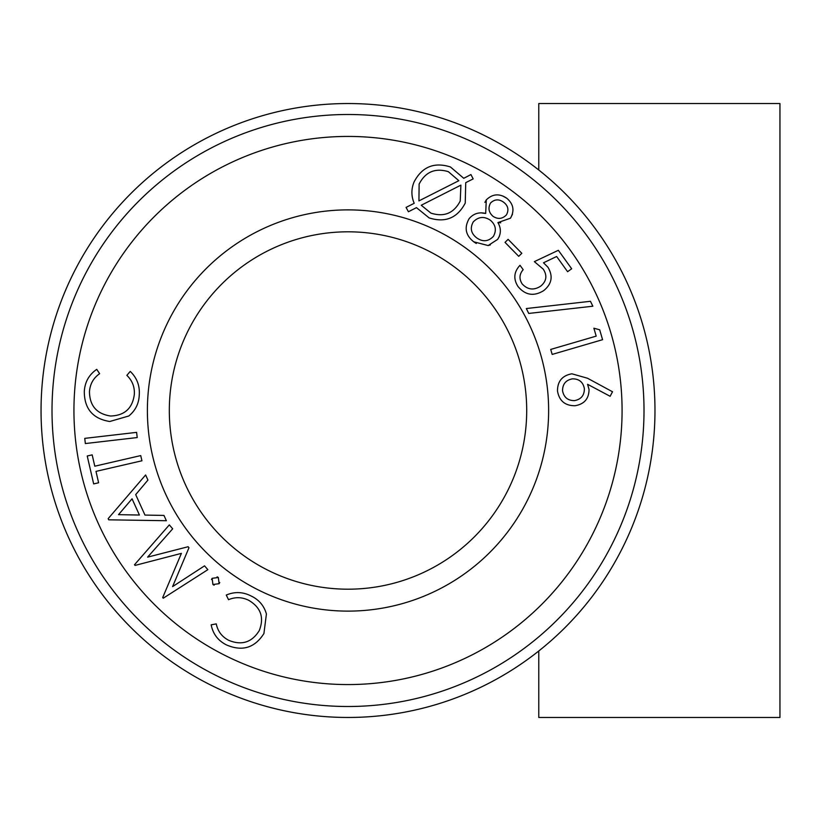 <?xml version="1.0" encoding="UTF-8"?>
<svg xmlns="http://www.w3.org/2000/svg" width="821" height="821" viewBox="0 0 821 821"><rect width="100%" height="100%" fill="white"/><g stroke="black" fill="none" stroke-linecap="round" stroke-linejoin="round"><path stroke-width="1.23" d="M41.05 410.5A306.962 306.962 0 0 1 348.012 103.538A306.962 306.962 0 0 1 654.973 410.5A306.962 306.962 0 0 1 348.012 717.462A306.962 306.962 0 0 1 41.05 410.5A306.962 306.962 0 0 0 501.487 676.34A306.962 306.962 0 0 0 501.487 144.66A306.962 306.962 0 0 0 41.05 410.5A306.962 306.962 0 0 0 538.771 650.991L538.771 717.462L779.95 717.462L779.95 103.538L538.771 103.538L538.771 170.009A306.962 306.962 0 0 0 41.05 410.5A306.962 306.962 0 0 1 538.771 170.009M348.012 114.499A296.001 296.001 0 0 1 604.359 558.496A296.001 296.001 0 0 1 91.665 558.496A296.001 296.001 0 0 1 348.012 114.499M348.012 136.43A274.07 274.07 0 0 1 585.363 547.535A274.07 274.07 0 0 1 110.661 547.535A274.07 274.07 0 0 1 348.012 136.43M512.499 214.168L510.498 218.181L497.926 222.594C501.251 228.351 501.149 233.944 497.629 239.404L488.136 245.541L473.748 241.805C465.558 235.329 464.029 227.602 469.16 218.622C473.522 213.583 479.033 211.859 485.683 213.45L486.289 199.893C492.559 193.818 499.384 193.274 506.773 198.251C513.464 203.957 514.705 210.597 510.498 218.181M500.728 222.819L497.926 222.594M499.404 236.315L497.629 239.404M490.353 244.894L488.136 245.541M476.303 243.498L473.748 241.805M482.04 213.008L485.683 213.45M484.872 202.377L486.289 199.893M502.811 196.014L506.773 198.251M348.012 209.878A200.622 200.622 0 0 1 521.756 510.806A200.622 200.622 0 0 1 174.268 510.806A200.622 200.622 0 0 1 348.012 209.878M219.782 582.489L219.104 583.69L212.926 584.511L212.136 578.323L218.335 577.491L219.104 583.69M214.127 585.188L212.926 584.511M211.459 579.534L212.136 578.323M217.124 576.824L218.335 577.491M211.171 624.843L216.262 623.878C217.801 631.37 221.998 636.86 228.823 640.359C241.733 645.645 251.873 642.402 259.231 630.651C264.383 617.618 260.893 607.519 248.763 600.325C242.123 597.052 235.381 596.836 228.525 599.689L226.268 595.051C234.734 591.489 243.067 591.828 251.277 596.077C259.026 599.802 264.075 605.765 266.415 613.975L263.921 633.545C254.767 647.882 242.318 651.689 226.555 644.967C218.119 640.739 212.988 634.038 211.171 624.843M207.846 569.671L163.256 598.201L162.702 597.555L181.41 553.364L135.055 565.412L134.49 564.766L169.321 524.886L172.687 528.806L147.616 557.141L188.112 546.735L188.974 547.74L172.595 586.605L204.542 565.843L207.846 569.671M108.167 518.656L145.615 474.969L147.934 480.069L135.691 494.622L144.968 515.075L163.964 515.424L166.365 520.719L108.7 519.816L108.167 518.656M132.058 498.799L118.511 514.664L139.426 515.034L132.058 498.799M98.612 482.769L93.666 483.908L87.231 455.994L92.178 454.865L94.784 466.205L140.73 455.593L141.93 460.786L95.985 471.387L98.612 482.769M85.353 443.556L84.748 438.373L136.604 432.369L137.21 437.552L85.353 443.556M96.734 369.358L99.639 373.678C93.358 378.101 89.961 384.156 89.458 391.843C89.746 405.861 96.775 413.917 110.548 416.011C124.628 415.58 132.561 408.324 134.346 394.254C134.726 386.824 132.232 380.523 126.855 375.351L130.241 371.41C136.891 377.804 139.898 385.624 139.262 394.891C138.923 403.532 135.434 410.572 128.794 415.99L109.747 421.501C92.876 418.782 84.389 408.817 84.296 391.607C84.82 382.124 88.966 374.715 96.734 369.358M465.733 182.662L465.24 203.115C457.297 218.099 445.249 223.025 429.096 217.893L416.473 207.631L408.396 211.746L406.077 207.395L414.205 203.3C411.177 196.178 411.147 189.046 414.102 181.903C422.076 166.796 434.186 161.819 450.431 166.971L463.762 178.311L470.926 174.565L473.173 178.896L465.733 182.662M460.899 185.136L421.245 205.25L430.922 213.121C444.089 217.308 453.859 213.275 460.232 201.022L460.899 185.136M418.926 200.899L458.847 180.692L448.348 171.671C435.192 167.72 425.452 171.856 419.131 184.058L418.926 200.899M490.342 220.202C484.113 216.097 478.407 216.662 473.245 221.916C469.838 228.135 471.008 233.462 476.744 237.916C482.81 242.113 488.351 241.6 493.4 236.376C496.746 230.229 495.73 224.841 490.342 220.202M503.54 202.161C498.84 198.856 494.488 199.164 490.486 203.074C487.869 208.144 488.741 212.577 493.103 216.395C497.988 219.474 502.431 218.971 506.444 214.876C509.082 209.899 508.117 205.661 503.54 202.161M508.107 239.342L521.817 253.299L518.728 256.337L505.018 242.38L508.107 239.342M571.662 268.765L567.598 271.7L556.648 256.501L543.512 262.782L547.935 267.194C553.282 276.164 551.876 283.974 543.707 290.613C533.927 296.638 525.358 295.273 518.02 286.539C513.197 278.955 513.864 271.874 520.021 265.296L523.182 269.678C519.303 274.152 518.964 278.904 522.177 283.933C527.677 289.813 533.855 290.542 540.731 286.119C546.581 281.213 547.412 275.548 543.225 269.114L534.348 261.632L558.352 250.302L571.662 268.765M592.854 306.223L528.724 313.437L526.333 308.542L590.453 301.297L592.854 306.223M599.689 329.796L602.583 339.689L552.184 354.426L550.717 349.428L596.19 336.128L593.881 328.215L599.689 329.796M612.507 391.761L610.126 396.297L587.59 384.3L589.047 389.493C588.924 398.78 584.244 404.199 574.998 405.728C565.074 405.769 559.234 400.864 557.49 391.022C557.469 381.283 562.272 375.546 571.878 373.801L587.549 378.255L612.507 391.761M584.378 388.692C583.126 382.104 579.144 378.82 572.432 378.84C565.854 380.092 562.559 384.064 562.549 390.765C563.811 397.333 567.793 400.627 574.484 400.617C581.083 399.375 584.378 395.404 584.378 388.692M169.321 410.5A178.691 178.691 0 0 1 348.012 231.809A178.691 178.691 0 0 1 526.702 410.5A178.691 178.691 0 0 1 348.012 589.191A178.691 178.691 0 0 1 169.321 410.5"/></g></svg>
